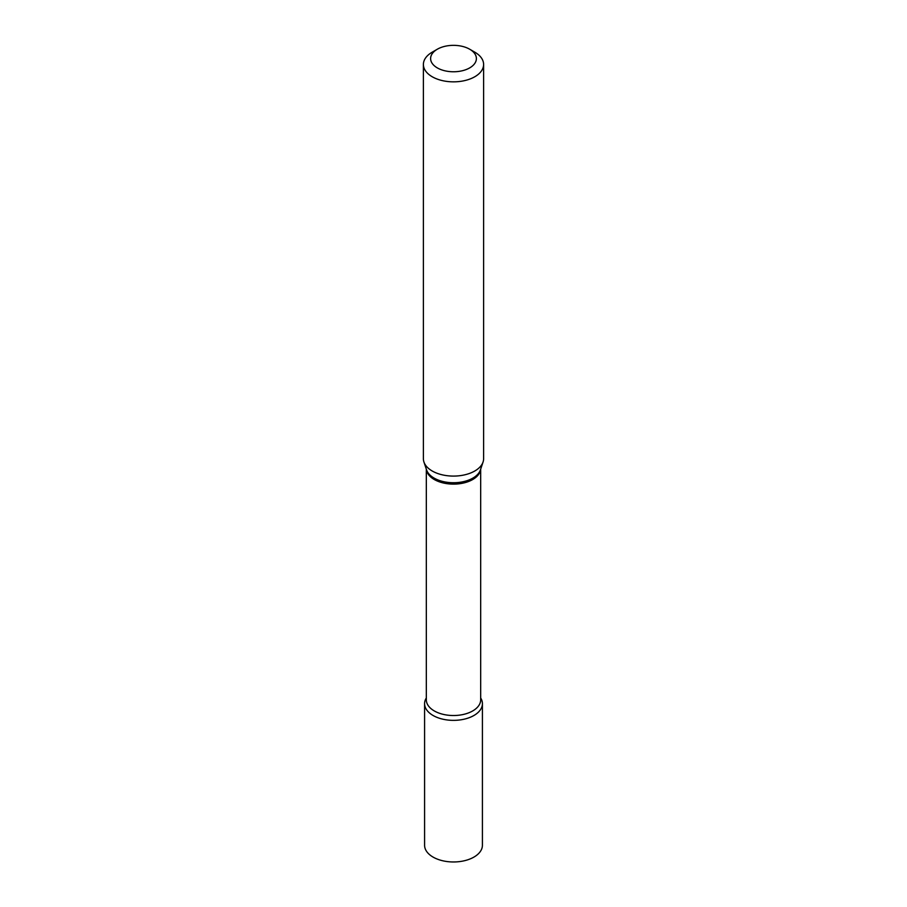 <?xml version="1.0" encoding="UTF-8"?>
<svg xmlns="http://www.w3.org/2000/svg" width="907" height="907" viewBox="0 0 907 907"><rect width="100%" height="100%" fill="white"/><g stroke="black" fill="none" stroke-linecap="round" stroke-linejoin="round"><path stroke-width="1.36" d="M424.589 703.673L424.589 845.279A28.911 16.689 0 0 0 433.058 857.081A28.911 16.689 0 0 0 464.565 860.698A28.911 16.689 0 0 0 482.411 845.279L482.411 703.673A28.911 16.689 0 0 0 480.676 697.982A28.911 16.689 0 0 1 473.942 715.476A28.911 16.689 0 0 1 437.979 717.754A28.911 16.689 0 0 1 426.324 697.982A28.911 16.689 0 0 0 424.589 703.673A28.911 16.689 0 0 0 433.058 715.476A28.911 16.689 0 0 0 464.565 719.092A28.911 16.689 0 0 0 482.411 703.673M432.208 52.175L437.321 49.216A22.879 13.208 0 0 0 437.321 67.9A22.879 13.208 0 0 0 469.679 67.9A22.879 13.208 0 0 0 469.679 49.216A22.879 13.208 0 0 0 437.321 49.216L432.208 52.175A30.112 17.38 0 0 0 423.388 64.465A30.112 17.38 0 0 0 441.981 80.519A30.112 17.38 0 0 0 474.792 76.755A30.112 17.38 0 0 0 483.612 64.465A30.112 17.38 0 0 0 474.792 52.175L469.679 49.216M423.388 64.465L423.388 458.704A30.112 17.38 0 0 0 423.932 461.992A30.112 17.38 0 0 0 444.679 475.325A30.112 17.38 0 0 0 474.792 470.994A30.112 17.38 0 0 0 483.068 461.992A30.112 17.38 0 0 0 483.612 458.704L483.612 64.465M426.369 469.27A27.176 15.691 0 0 0 443.772 483.08A27.176 15.691 0 0 0 472.717 479.531A27.176 15.691 0 0 0 480.631 469.27M423.932 461.992L426.573 469.905A27.414 15.827 0 0 0 445.462 482.036A27.414 15.827 0 0 0 472.887 478.102A27.414 15.827 0 0 0 480.427 469.905L483.068 461.992M426.324 469.157L426.324 699.841A27.176 15.691 0 0 0 443.104 714.331A27.176 15.691 0 0 0 472.717 710.929A27.176 15.691 0 0 0 480.676 699.841L480.676 469.157"/></g></svg>
